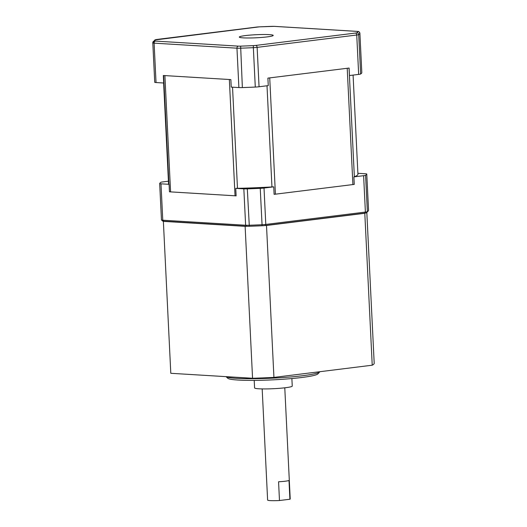 <?xml version="1.0" encoding="UTF-8"?>
<svg xmlns="http://www.w3.org/2000/svg" width="527" height="527" viewBox="0 0 527 527"><rect width="100%" height="100%" fill="white"/><g stroke="black" fill="none" stroke-linecap="round" stroke-linejoin="round"><path stroke-width="0.79" d="M226.017 376.647L227.868 378.314A45.256 4.104 -2.8 0 0 273.058 379.835A45.256 4.104 -2.8 0 0 317.893 373.906L319.678 371.957A47.14 4.275 -2.8 0 0 319.83 371.706M226.037 376.653A47.14 4.275 -2.8 0 0 273.618 378.096A47.14 4.275 -2.8 0 0 319.678 371.957M163.693 221.228L162.771 220.214L245.622 225.24L246.544 226.261L163.693 221.228A4.526 0.408 177.2 0 1 163.363 221.202A4.526 0.408 177.2 0 1 162.665 221.057L161.486 219.996A5.659 0.514 177.2 0 1 161.46 219.95A5.659 0.514 177.2 0 1 161.466 219.93L159.688 183.58M357.886 173.304L365.468 173.765A5.659 0.514 177.2 0 1 366.772 174.029A103.707 9.4 177.2 0 1 365.586 175.274A5.659 0.514 177.2 0 1 363.617 175.689L353.894 176.894L354.256 184.397L274.106 194.338L273.737 186.841L264.014 188.047A5.659 0.514 177.2 0 1 260.239 188.343A103.707 9.4 177.2 0 1 247.315 188.864A5.659 0.514 177.2 0 1 243.843 188.857L235.753 188.363L236.116 195.866L169.444 191.821L169.081 184.318L160.992 183.824L162.771 220.214A5.659 0.514 177.2 0 1 161.486 219.996M368.551 210.398A5.659 0.514 177.2 0 1 368.557 210.411A5.659 0.514 177.2 0 1 368.551 210.431A103.707 9.4 177.2 0 1 368.208 210.991L367.135 212.164A102.581 9.295 177.2 0 1 366.305 212.829A4.526 0.408 177.2 0 1 365.139 213.099A4.526 0.408 177.2 0 1 364.73 213.158L265.127 225.516A4.526 0.408 177.2 0 1 264.673 225.563A4.526 0.408 177.2 0 1 262.103 225.754A102.581 9.295 177.2 0 1 249.324 226.267A4.526 0.408 177.2 0 1 246.932 226.281A4.526 0.408 177.2 0 1 246.544 226.261M264.014 188.047L265.792 224.43A5.659 0.514 177.2 0 1 262.018 224.733A103.707 9.4 177.2 0 1 249.093 225.253A5.659 0.514 177.2 0 1 245.622 225.24L243.843 188.857M265.127 225.516L265.792 224.43L365.395 212.071L364.73 213.158M368.208 210.991A103.707 9.4 177.2 0 1 367.365 211.663A5.659 0.514 177.2 0 1 365.395 212.071L363.617 175.689M243.224 37.865A16.969 1.535 177.2 0 1 239.304 37.074A16.969 1.535 177.2 0 1 250.457 35.078A16.969 1.535 177.2 0 1 269.29 34.63A16.969 1.535 177.2 0 1 273.21 35.414A16.969 1.535 177.2 0 1 262.057 37.41A16.969 1.535 177.2 0 1 243.224 37.865M359.888 33.339A5.659 0.514 177.2 0 1 359.895 33.353A1.884 1.877 -162.6 0 0 357.919 31.58A101.823 9.229 177.2 0 1 356.753 32.793A1.884 1.851 57.7 0 1 358.709 34.604A5.659 0.514 177.2 0 1 356.739 35.013A1.884 1.192 -97.1 0 0 355.442 33.063L255.839 45.421A1.884 1.192 82.9 0 1 257.13 47.371A5.659 0.514 177.2 0 1 253.355 47.674L253.316 45.625A101.823 9.229 177.2 0 1 240.635 46.132L242.361 87.581A5.659 0.514 177.2 0 1 238.889 87.568L231.234 87.107L230.866 79.603L163.324 75.506L163.686 83.002L156.038 82.541A5.659 0.514 177.2 0 1 154.727 82.278A5.659 0.514 177.2 0 1 154.734 82.258L152.81 42.904M361.818 72.726A5.659 0.514 177.2 0 1 361.818 72.746L359.895 33.353A5.659 0.514 177.2 0 1 359.895 33.372A103.707 9.4 177.2 0 1 358.709 34.604L360.633 73.991A5.659 0.514 177.2 0 1 358.663 74.399L349.46 75.545L349.098 68.042L267.894 78.115L268.263 85.618L259.06 86.764A5.659 0.514 177.2 0 1 255.285 87.06A103.707 9.4 -2.8 0 1 242.361 87.581M274.607 26.39A1.884 1.449 93.5 0 0 274.402 26.357A1.884 1.449 93.5 0 0 274.198 26.363L357.049 31.396A1.884 1.449 -86.5 0 1 357.253 31.389C358.215 32.002 358.235 30.21 359.895 33.353L361.818 72.759A5.659 0.514 177.2 0 1 361.818 72.759A103.707 9.4 -2.8 0 1 360.633 73.991M269.725 77.891L275.417 194.173L352.899 184.562A5.659 0.514 177.2 0 0 354.256 184.345M275.417 194.173A5.659 0.514 177.2 0 1 274.106 194.311M236.116 195.833A5.659 0.514 177.2 0 1 235.035 195.794L170.583 191.881A5.659 0.514 177.2 0 1 169.444 191.729M160.992 183.824A5.659 0.514 177.2 0 1 159.681 183.561A5.659 0.514 177.2 0 1 159.688 183.548A103.707 9.4 177.2 0 1 160.873 182.316A5.659 0.514 177.2 0 1 162.843 181.901L168.423 181.209M368.557 210.411L366.772 174.029A5.659 0.514 177.2 0 1 366.772 174.042L368.551 210.431M169.081 184.318A94.847 8.597 177.2 0 1 168.495 183.429A94.847 8.597 177.2 0 1 168.521 183.185M273.737 186.841A94.847 8.597 177.2 0 1 235.753 188.363M366.818 212.46L374.196 363.261A101.823 9.229 177.2 0 1 372.227 365.204L273.935 377.404L266.504 225.477A101.823 9.229 177.2 0 1 264.673 225.563M246.932 226.281A101.823 9.229 177.2 0 1 245.127 226.333L163.37 221.373A101.823 9.229 177.2 0 1 163.363 221.281A101.823 9.229 177.2 0 1 163.363 221.202M273.935 377.404A101.823 9.229 177.2 0 1 252.558 378.261L245.127 226.333M252.558 378.261L170.801 373.294L163.37 221.373M170.801 373.294A101.823 9.229 177.2 0 1 170.794 373.208L163.363 221.281M365.139 213.099A101.823 9.229 177.2 0 1 364.796 213.283L266.504 225.477M372.227 365.204L364.796 213.283M254.212 380.382L254.581 387.912A18.853 1.706 -2.8 0 0 258.935 388.788A18.853 1.706 -2.8 0 0 279.857 388.287A18.853 1.706 -2.8 0 0 292.248 386.067L291.879 378.538M357.912 173.923A94.847 8.597 177.2 0 1 357.965 174.16A94.847 8.597 177.2 0 1 353.894 176.894M278.566 481.77A11.311 1.028 -2.8 0 0 288.994 480.472L289.909 499.234L279.481 500.525L278.566 481.77M284.778 387.8L290.219 498.977A11.311 1.028 177.2 0 1 289.909 499.234M279.481 500.525A11.311 1.028 177.2 0 1 267.617 500.083L262.176 388.906M247.315 188.864L249.324 226.267M260.239 188.343L262.103 225.754M365.586 175.274L367.365 211.663L366.305 212.829M347.214 68.273L352.899 184.562M156.782 39.466A1.884 1.192 82.9 0 1 156.934 39.433A1.884 1.192 82.9 0 1 157.072 39.426L256.675 27.068A1.884 1.192 -97.1 0 0 256.537 27.075A1.884 1.192 -97.1 0 0 256.399 27.101M255.285 87.06L253.355 47.674A103.707 9.4 177.2 0 1 240.437 48.194A5.659 0.514 177.2 0 1 236.959 48.181A1.884 1.449 -86.5 0 1 238.316 46.126L155.465 41.099A1.884 1.449 93.5 0 0 154.108 43.155A5.659 0.514 177.2 0 1 152.804 42.891A1.884 1.877 17.4 0 1 154.595 40.908A101.823 9.229 177.2 0 1 155.761 39.703A1.884 1.851 -122.3 0 0 154.846 39.986L259.198 26.87A101.823 9.229 177.2 0 1 271.879 26.357L271.932 26.357M155.761 39.703A3.768 0.343 177.2 0 1 157.072 39.426M155.465 41.099A3.768 0.343 177.2 0 1 154.595 40.908M154.727 82.278L152.804 42.891A5.659 0.514 177.2 0 1 152.804 42.871L154.846 39.986M238.889 87.568L236.959 48.181L154.108 43.155L156.038 82.541M240.635 46.132A3.768 0.343 177.2 0 1 238.316 46.126M255.839 45.421A3.768 0.343 177.2 0 1 253.316 45.625M358.663 74.399L356.739 35.013L257.13 47.371L259.06 86.764M356.753 32.793A3.768 0.343 177.2 0 1 355.442 33.063M357.049 31.396A3.768 0.343 177.2 0 1 357.919 31.58M271.879 26.357A3.768 0.343 177.2 0 1 274.198 26.363M256.675 27.068A3.768 0.343 177.2 0 1 259.198 26.87M349.045 68.049L354.361 176.723M267.005 85.776L271.952 186.94M229.35 79.511L235.035 195.794M232.532 87.186L237.479 188.323M163.62 75.519L168.936 184.2M164.898 75.598L170.583 191.881M259.198 26.857L274.402 26.357L357.253 31.389M161.46 219.95L159.681 183.561M168.548 183.666L163.62 83.002M357.938 174.404L353.083 75.097"/></g></svg>
